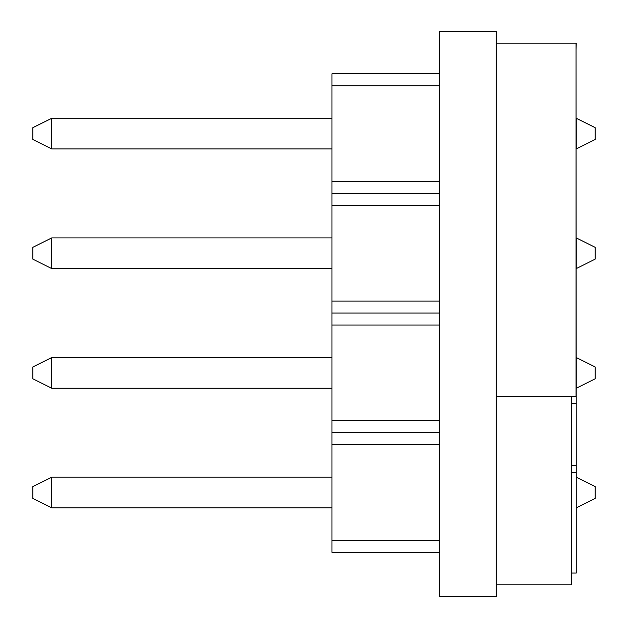 <?xml version="1.0" encoding="UTF-8"?>
<svg xmlns="http://www.w3.org/2000/svg" width="628" height="628" viewBox="0 0 628 628"><rect width="100%" height="100%" fill="white"/><g stroke="black" fill="none" stroke-linecap="round" stroke-linejoin="round"><path stroke-width="0.94" d="M496.167 31.4L496.167 596.6L439.647 596.6L439.647 31.4L496.167 31.4M439.647 73.79L331.945 73.79L331.945 85.753L439.647 85.753M439.647 540.363L331.945 540.363L331.945 85.753M439.647 552.326L331.945 552.326L331.945 540.363M439.647 193.424L331.945 193.424M439.647 181.461L331.945 181.461M439.647 205.387L331.945 205.387M439.647 313.058L331.945 313.058M439.647 301.095L331.945 301.095M439.647 325.021L331.945 325.021M439.647 432.692L331.945 432.692M439.647 420.729L331.945 420.729M439.647 444.655L331.945 444.655M439.616 540.363L439.616 444.655M439.616 181.461L439.616 85.753M439.616 301.095L439.616 205.387M439.616 420.729L439.616 325.021M331.945 357.567L51.7 357.567L32.86 366.988L32.86 378.762L51.7 388.183L331.945 388.183M576.237 388.183L576.237 357.567M51.7 357.567L51.7 388.183M576.3 357.567L595.14 366.988L595.14 378.762L576.3 388.183M331.945 237.934L51.7 237.934L32.86 247.354L32.86 259.129L51.7 268.549L331.945 268.549M576.237 268.549L576.237 237.934M51.7 237.934L51.7 268.549M576.3 237.934L595.14 247.354L595.14 259.129L576.3 268.549M331.945 118.299L51.7 118.299L32.86 127.719L32.86 139.494L51.7 148.915L331.945 148.915M576.237 148.915L576.237 118.299M51.7 118.299L51.7 148.915M576.3 118.299L595.14 127.719L595.14 139.494L576.3 148.915M331.945 477.202L51.7 477.202L32.86 486.622L32.86 498.397L51.7 507.817L331.945 507.817M576.237 507.817L576.237 477.202M51.7 477.202L51.7 507.817M576.3 477.202L595.14 486.622L595.14 498.397L576.3 507.817M496.167 43.175L576.057 43.175L576.057 396.425L496.167 396.425M576.057 54.95L576.237 472.437L571.527 472.437M576.057 50.24L576.237 43.175M571.527 396.425L571.527 584.825L496.167 584.825M576.237 472.437L576.237 573.05L571.527 573.05M576.237 403.49L571.527 403.49M576.237 465.372L571.527 465.372"/></g></svg>
